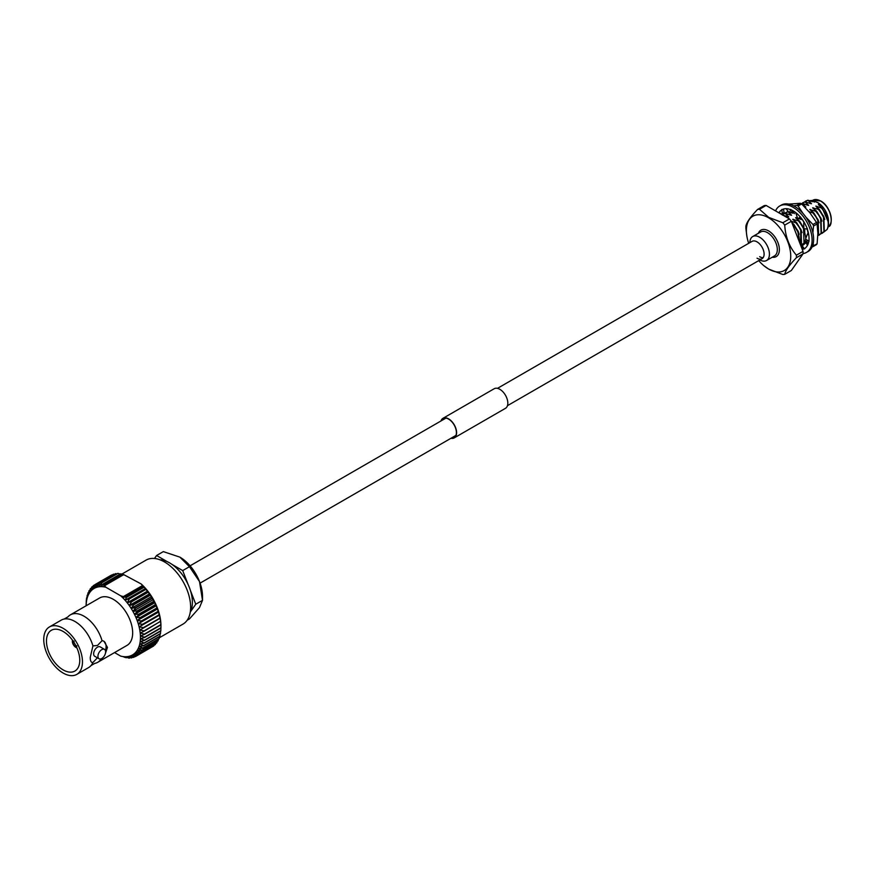 <?xml version="1.0" encoding="UTF-8"?>
<svg xmlns="http://www.w3.org/2000/svg" width="875" height="875" viewBox="0 0 875 875"><rect width="100%" height="100%" fill="white"/><g stroke="black" fill="none" stroke-linecap="round" stroke-linejoin="round"><path stroke-width="1.31" d="M775.556 210.897A26.797 15.477 60 0 1 779.745 205.975L781.288 205.089A26.797 15.477 60 0 1 794.686 206.423A26.797 15.477 60 0 1 812.186 230.037A26.797 15.477 60 0 1 808.084 251.508L806.542 252.394A26.797 15.477 60 0 1 803.031 253.564M779.745 205.975A26.797 15.477 60 0 1 793.144 207.309A26.797 15.477 60 0 1 810.655 230.923A26.797 15.477 60 0 1 806.542 252.394M808.817 241.172A22.455 12.961 60 0 1 805.995 247.384A22.455 12.961 60 0 1 805.842 247.527L804.486 248.905L802.189 245.809L806.28 242.528L807.373 245.536M807.308 229.064A22.455 12.961 60 0 1 809.025 238.35A22.455 12.961 60 0 1 809.025 238.634L809.025 241.314L805.569 239.028L807.548 233.745L808.795 235.145M778.914 212.844A22.455 12.961 60 0 1 780.303 210.995A22.455 12.961 60 0 1 780.445 210.853L781.911 209.748A22.455 12.961 60 0 1 781.922 209.737A22.455 12.961 60 0 1 788.244 208.917A22.455 12.961 60 0 1 788.473 208.972L790.661 209.639A22.455 12.961 60 0 1 798.055 214.583A22.455 12.961 60 0 1 798.284 214.812L800.352 217.011A22.455 12.961 60 0 1 805.995 225.827A22.455 12.961 60 0 1 806.137 226.144L807.494 229.086L803.863 228.692L803.731 222.983L804.344 222.644M780.303 210.995L779.067 212.68L782.195 214.583L782.316 213.598L784.087 212.384L783.442 209.07A22.673 13.092 -120 0 0 783.442 209.092M804.169 248.478A22.455 12.961 60 0 1 802.025 248.795M804.311 248.664A22.455 12.961 60 0 1 802.277 249.452M806.28 242.528L807.188 242.2L808.194 243.709M801.117 245.372L801.85 248.336M784.087 212.384L783.967 213.369L782.195 214.583M781.802 209.475L782.316 213.598M790.672 209.409L789.48 212.975L786.023 208.688M789.48 212.975L791.536 212.341L791.919 210.197M800.483 216.902L797.716 218.739L795.725 212.581M797.716 218.739L799.772 218.641L800.756 217.492M808.587 233.811L807.548 233.745M793.669 205.866L796.928 205.341A25.714 14.842 60 0 1 797.519 205.669A25.714 14.842 60 0 1 798.098 206.019L801.653 203.962A25.714 14.842 60 0 0 801.073 203.612A25.714 14.842 60 0 0 800.483 203.295L788.823 204.105M816.517 222.447A25.714 14.842 60 0 1 817.097 223.956L813.542 226.012A25.714 14.842 60 0 0 812.962 224.503L816.517 222.447L809.867 212.756L801.653 203.962M791.755 211.137A17.533 10.117 60 0 1 794.653 211.805M794.981 212.034L791.7 211.4M813.542 245.831L817.097 243.775A25.714 14.842 60 0 1 816.517 244.606L812.962 246.663A25.714 14.842 60 0 0 813.542 245.831L813.214 243.556M796.928 205.341L800.483 203.295M812.962 224.503L806.127 217.372M802.955 213.391L798.098 206.019M817.097 243.775L817.884 233.417L817.097 223.956M812.875 232.673L813.542 226.012M801.664 247.581A22.673 13.092 -120 0 0 803.677 247.811M758.691 260.619A31.369 18.112 -120 0 0 763.788 265.639A31.369 18.112 -120 0 0 768.567 268.997A31.369 18.112 -120 0 0 790.738 256.189A31.369 18.112 -120 0 0 768.567 217.766A31.369 18.112 -120 0 0 746.9 236.381A31.369 18.112 -120 0 0 748.694 243.305M746.9 236.381L745.905 228.583A35.733 20.628 60 0 1 745.905 226.045C746.648 222.338 750.542 216.803 757.586 209.442A35.733 20.628 60 0 1 759.478 209.278L768.753 217.394L782.819 222.753A35.733 20.628 60 0 1 784.722 225.116C785.455 236.939 789.348 246.958 796.392 255.194A35.733 20.628 60 0 1 796.392 257.72C789.359 265.059 785.477 270.594 784.722 274.323A35.733 20.628 60 0 1 782.819 274.498L768.753 269.139L763.788 265.639M749.875 242.627A13.836 7.984 60 0 1 752.73 236.545A13.836 7.984 60 0 1 759.653 237.234A13.836 7.984 60 0 1 768.688 249.419A13.836 7.984 60 0 1 766.566 260.509A13.836 7.984 60 0 1 759.861 259.941M809.452 200.681L812.175 200.463L817.731 202.573A15.214 8.783 60 0 1 828.483 221.2A15.214 8.783 60 0 1 828.483 221.43M782.294 215.009L788.758 216.891L785.138 213.369L782.764 214.277M784.788 213.577L782.108 214.681M785.138 213.369L791.602 215.25L787.992 211.728L785.608 212.636M787.631 211.925L784.262 213.588M788.003 211.072L787.106 211.947M804.65 206.905L805.831 207.036L802.211 203.514L801.292 203.744M802.211 203.514L808.675 205.395L805.055 201.873L802.681 202.781M804.705 202.07L801.336 203.733M805.055 201.873L811.519 203.755L807.909 200.222L805.525 201.141M807.548 200.43L804.18 202.092M822.205 233.319L824.305 231.394L823.834 216.88L819.47 209.584L812.656 207.911L816.627 211.236L820.98 218.531L821.461 233.034L819.186 235.069L821.1 233.242L820.63 218.728L816.627 211.236M820.684 233.975L823.944 231.602L823.473 217.087L819.12 209.792M817.852 235.43L817.786 220.38L813.783 212.877L818.136 220.172L818.617 234.675L817.841 235.616L819.186 235.069M805.131 243.173L807.702 240.439M804.212 222.72L802.309 219.505M803.622 243.83L807.505 240.308M808.248 233.789L807.188 229.053M802.288 244.814L804.388 242.889L805.733 239.148M805.831 238.339L804.048 228.714M803.852 228.233L799.553 221.091L792.739 219.406L796.709 222.731L801.062 230.027L801.544 244.541L800.745 245.503M800.767 245.47L804.027 243.097L803.556 228.583L799.203 221.298M800.702 245.372L800.713 230.234L796.709 222.731M799.892 243.294L798.219 231.667L793.866 224.372L792.52 224.295M799.673 242.736L797.869 231.875L793.516 224.58M821.964 208.152L827.892 218.794A18.112 10.456 -120 0 1 828.483 223.573A18.112 10.456 -120 0 1 827.116 229.436C829.577 223.398 827.859 216.3 821.964 208.152L815.861 206.062L819.47 209.584M817.731 202.573L821.034 205.319L828.461 222.403M828.483 223.573L827.892 218.794M827.116 229.436L823.747 232.116M821.034 205.319L818.344 204.63L822.325 207.944M827.619 217.831L826.492 214.561L818.705 204.422M807.909 200.222L812.492 201.709M824.775 219.483L823.648 216.202L815.861 206.062M814.362 202.103L812.175 200.463M811.519 203.755L809.648 203.35M821.931 221.123L820.805 217.853L813.017 207.703M816.277 211.433L809.812 209.552L813.783 212.877M808.675 205.395L806.805 204.991M819.087 222.764L817.961 219.494L810.173 209.355M813.433 213.084L808.948 211.641M805.831 207.036L804.453 206.697M802.047 219.647L798.897 218.684M797.541 218.203L795.583 217.766L799.553 221.091M790.792 212.581L792.575 213.205M804.858 230.978L804.147 228.725M803.841 227.959L795.944 217.569M794.445 213.609L791.689 211.466M791.602 215.25L789.731 214.845M802.014 232.619L800.888 229.348L793.1 219.209M796.359 222.939L791.361 221.298M788.758 216.891L786.888 216.486M799.17 234.259L798.044 230.989L791.612 221.966M800.559 217.722L801.883 218.925M787.992 211.728L788.659 211.914M791.809 222.48L793.866 224.372M757.586 209.442L764.214 205.614A35.733 20.628 60 0 1 766.106 205.45L759.478 209.278M784.722 274.323L791.35 270.495L803.02 253.892L796.392 257.72M796.392 255.194L803.02 251.366A35.733 20.628 60 0 1 803.02 253.892M782.819 222.753L789.458 218.925A35.733 20.628 60 0 1 791.35 221.287L784.722 225.116M791.35 221.287L803.02 251.366M766.106 205.45L789.458 218.925M757.039 258.191A9.997 5.775 -120 0 0 762.038 258.694A9.997 5.775 -120 0 0 764.105 254.111A9.997 5.775 -120 0 0 757.039 241.872A9.997 5.775 -120 0 0 752.041 241.38L497.47 388.358M749.777 242.681A17.38 17.38 0 0 1 750.094 240.57A13.836 7.984 60 0 1 760.714 237.913A13.836 7.984 60 0 1 769.431 254.177A13.836 7.984 60 0 1 761.764 260.772A17.38 17.38 0 0 1 759.773 259.995M763.164 257.633A9.997 5.775 60 0 1 759.653 256.692M441.306 420.777A11.014 6.355 60 0 1 443.111 418.567A11.014 6.355 60 0 1 451.598 421.52A11.014 6.355 60 0 1 456.4 432.6A11.014 6.355 60 0 1 454.114 437.631A11.014 6.355 60 0 1 451.303 438.091M440.978 420.962A11.298 6.519 60 0 1 442.969 418.316L494.178 388.741A11.298 6.519 60 0 1 502.884 391.77A11.298 6.519 60 0 1 507.817 403.145A11.298 6.519 60 0 1 505.477 408.319L454.267 437.883A11.298 6.519 60 0 1 450.975 438.277M442.969 418.316A11.298 6.519 60 0 1 451.675 421.345A11.298 6.519 60 0 1 456.608 432.709A11.298 6.519 60 0 1 454.267 437.883M99.061 658.777L94.763 656.294A5.436 3.139 -60 0 1 93.636 653.8A5.436 3.139 -60 0 1 96.009 648.342A5.436 3.139 -60 0 1 100.188 646.877L104.497 649.37A5.436 3.139 -60 0 1 105.623 651.853A5.436 3.139 -60 0 1 103.25 657.322A5.436 3.139 -60 0 1 99.061 658.777A5.436 3.139 -60 0 1 97.934 656.283A5.436 3.139 -60 0 1 100.308 650.825A5.436 3.139 -60 0 1 104.497 649.37M102.025 640.664A27.377 15.805 -120 0 0 70.361 614.873A27.377 15.805 -120 0 0 67.955 616.864L64.192 619.041A27.377 15.805 60 0 1 92.925 645.914L97.475 645.455L102.211 640.555L103.961 641.277L107.461 647.412L105.405 653.439M97.475 657.716L92.925 662.506A27.377 15.805 60 0 1 91.044 665.547L94.806 663.381A27.377 15.805 -120 0 0 97.737 662.298A27.377 15.805 -120 0 0 101.248 658.766M187.141 620.266L189.448 618.931L199.478 607.622L202.508 600.348L199.478 581.503A31.992 18.473 -120 0 1 202.508 596.312L202.508 600.348L195.759 604.242L190.4 590.417A32.156 18.572 60 0 1 192.38 602.295A32.156 18.572 60 0 1 190.4 611.877A32.156 18.572 60 0 1 190.247 612.161M121.844 574.109L146.048 560.131A36.936 21.328 60 0 1 174.519 570.03A36.936 21.328 60 0 1 190.641 607.206A36.936 21.328 60 0 1 182.984 624.116L159.206 637.842M92.925 645.914L90.256 657.355C90.234 660.778 91.055 662.528 92.739 662.616A12.173 7.022 -60 0 1 91.634 662.255M91.798 662.353L92.925 662.506M76.88 647.817A5.075 2.931 60 0 1 76.169 647.555L76.891 645.958M76.377 646.844L75.655 647.259A5.075 2.931 60 0 1 72.341 641.506L73.052 641.091M79.756 660.275A23.537 13.595 -120 0 0 69.475 636.595A23.537 13.595 -120 0 0 51.341 630.284A23.537 13.595 -120 0 0 46.462 641.058A23.537 13.595 -120 0 0 56.744 664.748A23.537 13.595 -120 0 0 74.878 671.059A23.537 13.595 -120 0 0 79.756 660.275M82.469 661.85A27.377 15.805 60 0 1 76.803 674.384A27.377 15.805 60 0 1 55.705 667.045A27.377 15.805 60 0 1 43.75 639.494A27.377 15.805 60 0 1 49.416 626.959A27.377 15.805 60 0 1 70.514 634.298A27.377 15.805 60 0 1 82.469 661.85M91.044 665.547A27.377 15.805 60 0 1 88.638 667.548L76.803 674.384M70.361 614.873L99.608 597.986A27.377 15.805 60 0 1 120.706 605.314A27.377 15.805 60 0 1 132.661 632.866A27.377 15.805 60 0 1 126.995 645.4L97.737 662.298M140.448 637.361A38.391 22.159 -120 0 0 140.416 635.939L144.539 637.197A41.289 23.833 60 0 1 144.539 637.361A41.289 23.833 60 0 1 144.539 637.525L140.416 638.75A38.391 22.159 -120 0 0 140.448 637.361M86.155 603.652A41.289 23.833 60 0 1 86.155 603.487L86.188 604.625A38.391 22.159 -120 0 0 86.155 605.752L86.155 603.652A41.289 23.833 60 0 0 86.155 603.816M179.878 557.134A31.992 18.473 -120 0 1 199.478 581.503L189.448 566.694L179.878 557.134L163.319 551.611L156.581 555.505L154.481 558.48M190.4 611.877L195.759 604.242M189.448 566.694L182.7 570.587L171.97 564.386A32.156 18.572 60 0 1 188.07 584.413L182.7 570.587M160.027 559.814A32.156 18.572 60 0 1 167.311 561.695L156.581 555.505M103.873 584.97L103.764 586.841A38.391 22.159 -120 0 0 101.522 586.655L103.108 583.964L103.873 584.97L122.423 574.262L120.673 573.814L103.108 583.964M105.919 587.267A38.391 22.159 -120 0 0 103.764 586.841L104.508 585.736L105.919 587.267L120.684 595.798L123.342 596.608L122.839 597.855A38.391 22.159 -120 0 0 120.684 595.798M126.416 597.417L125.081 600.25A38.391 22.159 -120 0 0 122.839 597.855L124.666 596.969L126.416 597.417L143.981 587.267L141.17 583.964A38.391 22.159 60 0 1 143.325 586.02A38.391 22.159 60 0 1 145.567 588.427L143.981 587.267M124.666 657.3L122.839 656.545A38.391 22.159 -120 0 0 125.081 656.731L126.416 657.738L124.666 657.3M120.684 656.119A38.391 22.159 -120 0 0 122.839 656.545L120.684 656.119L114.559 652.575M124.25 575.017L122.423 574.262M104.508 585.736L123.747 574.623L141.17 583.964M101.522 586.655A38.391 22.159 -120 0 0 99.378 586.742A38.391 22.159 -120 0 0 97.344 587.125A38.391 22.159 -120 0 0 95.441 587.781A38.391 22.159 -120 0 0 93.68 588.7A38.391 22.159 -120 0 0 92.083 589.892A38.391 22.159 -120 0 0 90.65 591.347A38.391 22.159 -120 0 0 89.403 593.042A38.391 22.159 -120 0 0 88.342 594.967A38.391 22.159 -120 0 0 87.489 597.1A38.391 22.159 -120 0 0 86.833 599.441A38.391 22.159 -120 0 0 86.406 601.956A38.391 22.159 -120 0 0 86.188 604.625L86.264 600.852A41.289 23.833 60 0 1 86.286 600.545L86.603 598.052A41.289 23.833 60 0 1 86.647 597.756L86.833 599.441L87.172 595.427A41.289 23.833 60 0 1 87.248 595.164L87.489 597.1L87.97 593.009A41.289 23.833 60 0 1 88.069 592.758L88.342 594.967L88.987 590.811A41.289 23.833 60 0 1 89.108 590.592L89.403 593.042L90.213 588.853A41.289 23.833 60 0 1 90.366 588.656L90.65 591.347L91.645 587.147A41.289 23.833 60 0 1 91.82 586.972L92.083 589.892L93.275 585.703A41.289 23.833 60 0 1 93.461 585.572L93.68 588.7L95.08 584.555L111.464 575.083A41.289 23.833 -120 0 1 111.672 574.984L95.277 584.445L95.441 587.781L97.037 583.68L113.433 574.219A41.289 23.833 -120 0 1 113.652 574.142L97.256 583.603L97.344 587.125L99.148 583.111L115.544 573.65A41.289 23.833 -120 0 1 115.773 573.606L99.389 583.067L99.378 586.742L101.391 582.848L117.786 573.377A41.289 23.833 -120 0 1 118.027 573.366L101.642 582.837L101.522 586.655M144.441 640.161A41.289 23.833 60 0 1 144.408 640.467L140.197 641.43L144.102 642.961A41.289 23.833 60 0 1 144.047 643.256L139.77 643.945L143.533 645.586A41.289 23.833 60 0 1 143.456 645.859L139.114 646.286L142.734 648.014A41.289 23.833 60 0 1 142.636 648.255L138.261 648.419L141.717 650.212A41.289 23.833 60 0 1 141.586 650.431L137.2 650.344L140.481 652.17A41.289 23.833 60 0 1 140.339 652.367L135.953 652.039L139.048 653.877A41.289 23.833 60 0 1 138.884 654.041L134.52 653.483L137.43 655.309A41.289 23.833 60 0 1 137.244 655.452L132.923 654.675L135.625 656.469A41.289 23.833 60 0 1 135.428 656.578L131.162 655.605L133.667 657.333A41.289 23.833 60 0 1 133.438 657.409L129.259 656.261L131.545 657.902A41.289 23.833 60 0 1 131.316 657.945L127.225 656.633L129.303 658.175A41.289 23.833 60 0 1 129.062 658.186L125.081 656.731A38.391 22.159 -120 0 0 127.225 656.633A38.391 22.159 -120 0 0 129.259 656.261A38.391 22.159 -120 0 0 131.162 655.605A38.391 22.159 -120 0 0 132.923 654.675A38.391 22.159 -120 0 0 134.52 653.483A38.391 22.159 -120 0 0 135.953 652.039A38.391 22.159 -120 0 0 137.2 650.344A38.391 22.159 -120 0 0 138.261 648.419A38.391 22.159 -120 0 0 139.114 646.286A38.391 22.159 -120 0 0 139.77 643.945A38.391 22.159 -120 0 0 140.197 641.43A38.391 22.159 -120 0 0 140.416 638.75L144.441 640.161L160.825 630.7L160.891 628.086M140.416 635.939A38.391 22.159 -120 0 0 140.197 633.019A38.391 22.159 -120 0 0 139.77 630A38.391 22.159 -120 0 0 139.114 626.916A38.391 22.159 -120 0 0 138.261 623.788A38.391 22.159 -120 0 0 137.2 620.638A38.391 22.159 -120 0 0 135.953 617.498A38.391 22.159 -120 0 0 134.52 614.403A38.391 22.159 -120 0 0 132.923 611.363A38.391 22.159 -120 0 0 131.162 608.398A38.391 22.159 -120 0 0 129.259 605.544A38.391 22.159 -120 0 0 127.225 602.82A38.391 22.159 -120 0 0 125.081 600.25L145.567 588.427A38.391 22.159 60 0 1 147.711 590.997A38.391 22.159 60 0 1 149.745 593.72A38.391 22.159 60 0 1 151.648 596.575A38.391 22.159 60 0 1 153.409 599.528A38.391 22.159 60 0 1 155.006 602.569A38.391 22.159 60 0 1 156.439 605.675A38.391 22.159 60 0 1 157.697 608.814A38.391 22.159 60 0 1 158.747 611.953A38.391 22.159 60 0 1 159.6 615.081A38.391 22.159 60 0 1 160.256 618.166A38.391 22.159 60 0 1 160.683 621.184A38.391 22.159 60 0 1 160.902 624.116A38.391 22.159 60 0 1 160.934 625.537L160.934 627.9A41.289 23.833 -120 0 0 160.934 627.736L160.902 624.116L160.825 624.98L144.441 634.441L140.416 635.939M126.962 657.42L126.416 657.738M143.216 586.261L124.666 596.969M122.839 597.855L143.325 586.02M123.342 596.608L142.581 585.506M88.736 592.375L88.069 592.758M89.972 590.089L89.108 590.592M91.438 588.033L90.366 588.656M93.122 586.217L91.82 586.972M95.036 584.653L93.461 585.572M125.081 600.25L129.062 598.664L145.447 589.203L145.567 588.427M129.062 598.664A41.289 23.833 60 0 1 129.303 598.959L127.225 602.82L131.316 601.508L147.7 592.047L147.711 590.997L145.698 589.498L129.303 598.959M131.316 601.508A41.289 23.833 60 0 1 131.545 601.814L129.259 605.544L133.438 604.494L149.833 595.033L149.745 593.72L147.941 592.353L131.545 601.814M133.438 604.494A41.289 23.833 60 0 1 133.667 604.822L131.162 608.398L135.428 607.622L151.812 598.161L151.648 596.575L150.052 595.361L133.667 604.822M135.428 607.622A41.289 23.833 60 0 1 135.625 607.961L132.923 611.363L137.244 610.848L153.628 601.388L153.409 599.528L152.02 598.5L135.625 607.961M137.244 610.848A41.289 23.833 60 0 1 137.43 611.198L134.52 614.403L138.884 614.152L155.28 604.691L155.006 602.569L153.814 601.737L137.43 611.198M138.884 614.152A41.289 23.833 60 0 1 139.048 614.513L135.953 617.498L140.339 617.509L156.723 608.048L156.439 605.675L155.444 605.052L139.048 614.513M140.339 617.509A41.289 23.833 60 0 1 140.481 617.87L137.2 620.638L141.586 620.889L157.981 611.428L157.697 608.814L156.877 608.409L140.481 617.87M141.586 620.889A41.289 23.833 60 0 1 141.717 621.25L138.261 623.788L142.636 624.269L159.02 614.797L158.747 611.953L141.717 621.25M142.636 624.269A41.289 23.833 60 0 1 142.734 624.63L139.114 626.916L143.456 627.605L159.841 618.144L159.6 615.081L142.734 624.63M143.456 627.605A41.289 23.833 60 0 1 143.533 627.966L139.77 630L144.047 630.897L160.442 621.436L160.256 618.166L143.533 627.966M144.047 630.897A41.289 23.833 60 0 1 144.102 631.247L140.197 633.019L144.408 634.102L160.803 624.641L160.683 621.184L144.102 631.247M144.539 637.197L160.934 627.736M160.934 627.9A41.289 23.833 -120 0 1 160.934 628.064L144.539 637.525M160.825 630.7A41.289 23.833 -120 0 1 160.803 631.006L144.408 640.467M144.102 642.961L160.486 633.5L160.617 631.116M160.486 633.5A41.289 23.833 -120 0 1 160.442 633.795L144.047 643.256M143.533 645.586L159.917 636.125L160.103 633.992M159.917 636.125A41.289 23.833 -120 0 1 159.841 636.398L143.456 645.859M142.734 648.014L159.119 638.542L159.348 636.683M159.119 638.542A41.289 23.833 -120 0 1 159.02 638.794L142.636 648.255M141.717 650.212L158.102 640.752L158.353 639.177M158.102 640.752A41.289 23.833 -120 0 1 157.981 640.97L141.586 650.431M140.481 652.17L156.877 642.709L157.117 641.462M156.877 642.709A41.289 23.833 -120 0 1 156.723 642.906L140.339 652.367M139.048 653.877L155.444 644.416L155.652 643.519M155.444 644.416A41.289 23.833 -120 0 1 155.28 644.58L138.884 654.041M137.43 655.309L153.967 645.334M153.814 645.848A41.289 23.833 -120 0 1 153.628 645.991L137.244 655.452M135.625 656.469L152.053 646.898M133.667 657.333L135.1 656.502M131.545 657.902L132.738 657.223M129.303 658.175L130.277 657.617M114.352 574.339L113.652 574.142M116.812 573.934L115.773 573.606M120.127 574.131L118.027 573.366M49.416 626.959L61.261 620.123A27.377 15.805 60 0 1 64.192 619.041M103.731 641.145A12.173 7.022 -60 0 1 105.459 650.683M74.08 641.102L72.341 640.916A5.075 2.931 60 0 1 72.461 640.172M72.647 641.091A4.638 2.68 60 0 1 72.734 640.544M76.377 645.663L75.655 646.898A4.638 2.68 60 0 1 72.647 641.681L74.08 641.692M74.441 643.136A3.62 2.089 -120 0 0 75.305 644.623M188.07 584.413A32.156 18.572 60 0 1 190.4 590.417M167.311 561.695A32.156 18.572 60 0 1 171.97 564.386M139.114 626.916L159.6 615.081M138.261 623.788L158.747 611.953M137.2 620.638L157.697 608.814M135.953 617.498L156.439 605.675M134.52 614.403L155.006 602.569M132.923 611.363L153.409 599.528M131.162 608.398L151.648 596.575M129.259 605.544L149.745 593.72M127.225 602.82L147.711 590.997M766.566 260.509L774.452 255.948A13.836 7.984 -120 0 0 776.573 244.869A13.836 7.984 -120 0 0 767.539 232.673A13.836 7.984 -120 0 0 760.616 231.995L752.73 236.545M758.395 233.275A15.28 8.827 60 0 1 768.567 230.902A15.28 8.827 60 0 1 779.209 247.373A15.28 8.827 60 0 1 772.231 257.239M828.198 226.516A15.214 8.783 -120 0 0 830.408 214.287A15.214 8.783 -120 0 0 820.498 200.977A15.214 8.783 -120 0 0 812.886 200.222L820.717 200.955C832.672 207.605 833.295 227.478 828.1 226.57M820.805 201.152A14.777 8.531 60 0 1 831.25 219.428M200.08 583.133L455.919 435.422M507.467 405.672L762.038 258.694M190.083 565.819L445.922 418.108"/></g></svg>
